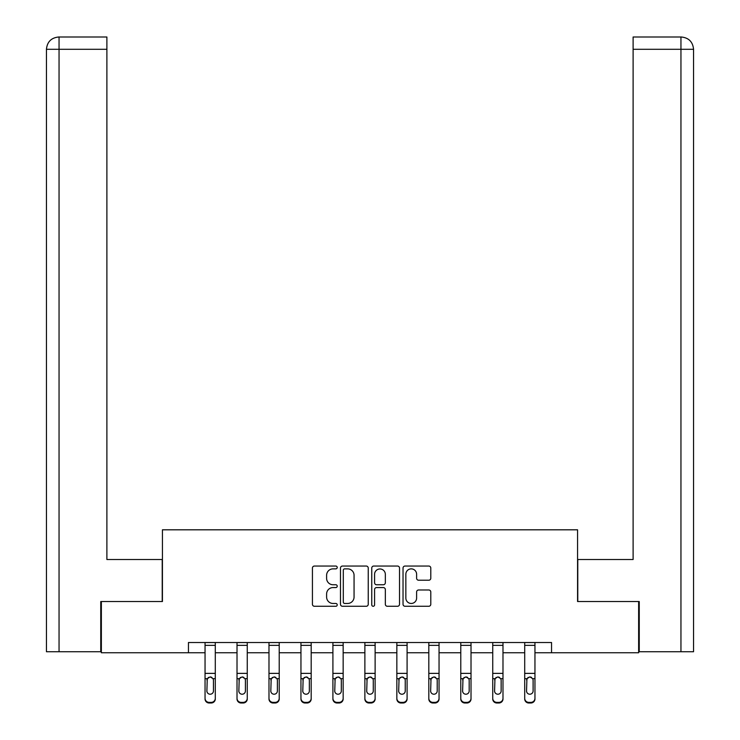 <?xml version="1.0" encoding="UTF-8"?>
<svg xmlns="http://www.w3.org/2000/svg" width="740" height="740" viewBox="0 0 740 740"><rect width="100%" height="100%" fill="white"/><g stroke="black" fill="none" stroke-linecap="round" stroke-linejoin="round"><path stroke-width="1.11" d="M337.218 567.451A1.406 1.406 0 0 0 335.803 566.045L314.435 566.045A2.007 2.007 0 0 0 312.428 568.061L312.428 604.265A2.007 2.007 0 0 0 314.435 606.273L335.803 606.273A1.406 1.406 0 0 0 337.218 604.867A1.406 1.406 0 0 0 335.803 603.461L333.046 603.461A6.438 6.438 0 0 1 326.608 597.023L326.608 594.007A6.438 6.438 0 0 1 333.046 587.569L335.803 587.569A1.406 1.406 0 0 0 337.218 586.163A1.406 1.406 0 0 0 335.803 584.748L333.046 584.748A6.438 6.438 0 0 1 326.608 578.319L326.608 575.295A6.438 6.438 0 0 1 333.046 568.866L335.803 568.866A1.406 1.406 0 0 0 337.218 567.451M428.784 580.225A2.007 2.007 0 0 0 430.791 578.218L430.791 568.061A2.007 2.007 0 0 0 428.784 566.045L405.048 566.045A2.007 2.007 0 0 0 403.032 568.061L403.032 604.265A2.007 2.007 0 0 0 405.048 606.273L428.784 606.273A2.007 2.007 0 0 0 430.791 604.265L430.791 591.991A2.007 2.007 0 0 0 428.784 589.984L418.627 589.984A2.007 2.007 0 0 0 416.611 591.991L416.611 598.077A5.384 5.384 0 0 1 411.236 603.461A5.384 5.384 0 0 1 405.853 598.077L405.853 574.24A5.384 5.384 0 0 1 411.236 568.866A5.384 5.384 0 0 1 416.611 574.24L416.611 578.218A2.007 2.007 0 0 0 418.627 580.225L428.784 580.225M106.893 37L58.756 37L106.893 37L106.893 49.293L59.052 49.293L59.052 651.727L100.751 651.727L100.751 601.528L162.43 601.528L162.43 529.812L577.57 529.812L577.57 601.528L638.639 601.528L638.639 652.754L551.55 652.754L551.55 642.514L188.45 642.514L188.45 652.754L205.045 652.754M101.362 601.528L101.362 652.754L188.45 652.754M368.243 568.061A2.007 2.007 0 0 0 366.226 566.045L342.49 566.045A2.007 2.007 0 0 0 340.483 568.061L340.483 604.265A2.007 2.007 0 0 0 342.49 606.273L366.226 606.273A2.007 2.007 0 0 0 368.243 604.265L368.243 568.061M373.774 566.045L397.51 566.045A2.007 2.007 0 0 1 399.517 568.061L399.517 604.265A2.007 2.007 0 0 1 397.51 606.273L387.344 606.273A2.007 2.007 0 0 1 385.337 604.265L385.337 589.577A2.007 2.007 0 0 0 383.329 587.569L376.586 587.569A2.007 2.007 0 0 0 374.579 589.577L374.579 604.867A1.406 1.406 0 0 1 373.164 606.273A1.406 1.406 0 0 1 371.757 604.867L371.757 568.061A2.007 2.007 0 0 1 373.774 566.045M215.294 652.754L237.013 652.754M247.262 652.754L268.981 652.754M279.221 652.754L300.949 652.754M311.189 652.754L332.907 652.754M343.157 652.754L364.875 652.754M375.125 652.754L396.844 652.754M407.093 652.754L428.812 652.754M439.051 652.754L460.779 652.754M471.019 652.754L492.738 652.754M502.987 652.754L524.706 652.754M534.955 652.754L551.55 652.754M344.711 568.866A1.406 1.406 0 0 0 343.295 570.272L343.295 602.046A1.406 1.406 0 0 0 344.711 603.461L347.624 603.461A6.438 6.438 0 0 0 354.062 597.023L354.062 575.295A6.438 6.438 0 0 0 347.624 568.866L344.711 568.866M385.337 574.342A5.384 5.384 0 0 0 379.953 568.968A5.384 5.384 0 0 0 374.579 574.342L374.579 582.741A2.007 2.007 0 0 0 376.586 584.748L383.329 584.748A2.007 2.007 0 0 0 385.337 582.741L385.337 574.342M205.045 679.311L205.045 698.292A4.098 4.07 -0 0 0 209.143 702.362L211.196 702.362A4.098 4.07 -0 0 0 215.294 698.292L215.294 698.93A4.098 4.07 180 0 1 211.196 703L211.196 702.362M213.453 690.975L213.453 680.18L213.453 690.975A3.275 3.256 180 0 1 210.169 694.222A3.275 3.256 180 0 0 213.453 690.975M206.895 691.613L206.895 690.975A3.275 3.256 180 0 0 210.169 694.222M208.458 677.368L206.895 679.93M211.881 677.368L210.169 676.887L213.083 678.673L213.453 680.18M215.294 642.514L215.294 698.292M205.045 642.514L205.045 698.292M209.143 702.362L209.143 703L211.196 703M209.143 703A4.098 4.07 180 0 1 205.045 698.93M205.045 678.673L207.256 678.673L206.895 690.975M207.256 678.673L210.169 676.887M162.217 601.528L162.217 559.523L106.893 559.523L106.893 49.293M59.052 651.727L46.444 651.727L46.444 49.293C47.184 41.828 51.273 37.731 58.728 37L58.756 37C51.264 37.74 47.166 41.838 46.444 49.293L46.444 528.785M59.052 37L61.818 37L59.052 37L59.052 49.293L46.444 49.293M577.783 601.528L577.783 559.523L633.107 559.523L633.107 37L681.244 37L633.107 37M693.556 651.727L693.556 528.785L693.556 651.727L639.249 651.727L639.249 601.528L638.639 601.528M680.948 37L678.182 37L680.948 37L680.948 49.293L633.107 49.293M680.948 651.727L680.948 49.293L693.556 49.293L693.556 528.785L693.556 49.293C692.816 41.828 688.727 37.731 681.272 37M237.013 679.311L237.013 698.292A4.098 4.07 -0 0 0 241.111 702.362L243.164 702.362A4.098 4.07 -0 0 0 247.262 698.292L247.262 698.93A4.098 4.07 180 0 1 243.164 703L243.164 702.362M245.412 690.975L245.412 680.18L245.412 690.975A3.275 3.256 180 0 1 242.137 694.222A3.275 3.256 180 0 0 245.412 690.975M238.854 691.613L238.854 690.975A3.275 3.256 180 0 0 242.137 694.222M240.426 677.368L238.854 679.93M243.849 677.368L242.137 676.887L245.051 678.673L245.412 680.18M268.981 679.311L268.981 698.292A4.098 4.07 -0 0 0 273.079 702.362L275.123 702.362A4.098 4.07 -0 0 0 279.221 698.292L279.221 698.93A4.098 4.07 180 0 1 275.123 703L275.123 702.362M277.38 690.975L277.38 680.18L277.38 690.975A3.275 3.256 180 0 1 274.105 694.222A3.275 3.256 180 0 0 277.38 690.975M270.822 691.613L270.822 690.975A3.275 3.256 180 0 0 274.105 694.222M272.394 677.368L270.822 679.93M275.817 677.368L274.105 676.887L277.019 678.673L277.38 680.18M247.262 642.514L247.262 698.292M237.013 642.514L237.013 698.292M241.111 702.362L241.111 703L243.164 703M241.111 703A4.098 4.07 180 0 1 237.013 698.93M237.013 678.673L239.224 678.673L238.854 690.975M239.224 678.673L242.137 676.887M279.221 642.514L279.221 698.292M268.981 642.514L268.981 698.292M273.079 702.362L273.079 703L275.123 703M273.079 703A4.098 4.07 180 0 1 268.981 698.93M268.981 678.673L271.182 678.673L270.822 690.975M271.182 678.673L274.105 676.887M300.949 679.311L300.949 698.292A4.098 4.07 -0 0 0 305.046 702.362L307.091 702.362A4.098 4.07 -0 0 0 311.189 698.292L311.189 698.93A4.098 4.07 180 0 1 307.091 703L307.091 702.362M309.348 690.975L309.348 680.18L309.348 690.975A3.275 3.256 180 0 1 306.064 694.222A3.275 3.256 180 0 0 309.348 690.975M302.789 691.613L302.789 690.975A3.275 3.256 180 0 0 306.064 694.222M304.353 677.368L302.789 679.93M307.775 677.368L306.064 676.887L308.987 678.673L309.348 680.18M332.907 679.311L332.907 698.292A4.098 4.07 -0 0 0 337.005 702.362L339.059 702.362A4.098 4.07 -0 0 0 343.157 698.292L343.157 698.93A4.098 4.07 180 0 1 339.059 703L339.059 702.362M341.316 690.975L341.316 680.18L341.316 690.975A3.275 3.256 180 0 1 338.032 694.222A3.275 3.256 180 0 0 341.316 690.975M334.757 691.613L334.757 690.975A3.275 3.256 180 0 0 338.032 694.222M336.321 677.368L334.757 679.93M339.743 677.368L338.032 676.887L340.946 678.673L341.316 680.18M364.875 679.311L364.875 698.292A4.098 4.07 -0 0 0 368.973 702.362L371.027 702.362A4.098 4.07 -0 0 0 375.125 698.292L375.125 698.93A4.098 4.07 180 0 1 371.027 703L371.027 702.362M373.275 690.975L373.275 680.18L373.275 690.975A3.275 3.256 180 0 1 370 694.222A3.275 3.256 180 0 0 373.275 690.975M366.726 691.613L366.726 690.975A3.275 3.256 180 0 0 370 694.222M368.289 677.368L366.726 679.93M371.711 677.368L370 676.887L372.914 678.673L373.275 680.18M311.189 642.514L311.189 698.292M300.949 642.514L300.949 698.292M305.046 702.362L305.046 703L307.091 703M305.046 703A4.098 4.07 180 0 1 300.949 698.93M300.949 678.673L303.15 678.673L302.789 690.975M303.15 678.673L306.064 676.887M343.157 642.514L343.157 698.292M332.907 642.514L332.907 698.292M337.005 702.362L337.005 703L339.059 703M337.005 703A4.098 4.07 180 0 1 332.907 698.93M332.907 678.673L335.118 678.673L334.757 690.975M335.118 678.673L338.032 676.887M375.125 642.514L375.125 698.292M364.875 642.514L364.875 698.292M368.973 702.362L368.973 703L371.027 703M368.973 703A4.098 4.07 180 0 1 364.875 698.93M364.875 678.673L367.086 678.673L366.726 690.975M367.086 678.673L370 676.887M396.844 679.311L396.844 698.292A4.098 4.07 -0 0 0 400.941 702.362L402.995 702.362A4.098 4.07 -0 0 0 407.093 698.292L407.093 698.93A4.098 4.07 180 0 1 402.995 703L402.995 702.362M405.243 690.975L405.243 680.18L405.243 690.975A3.275 3.256 180 0 1 401.968 694.222A3.275 3.256 180 0 0 405.243 690.975M398.684 691.613L398.684 690.975A3.275 3.256 180 0 0 401.968 694.222M400.257 677.368L398.684 679.93M403.679 677.368L401.968 676.887L404.882 678.673L405.243 680.18M407.093 642.514L407.093 698.292M396.844 642.514L396.844 698.292M400.941 702.362L400.941 703L402.995 703M400.941 703A4.098 4.07 180 0 1 396.844 698.93M396.844 678.673L399.054 678.673L398.684 690.975M399.054 678.673L401.968 676.887M428.812 679.311L428.812 698.292A4.098 4.07 -0 0 0 432.909 702.362L434.954 702.362A4.098 4.07 -0 0 0 439.051 698.292L439.051 698.93A4.098 4.07 180 0 1 434.954 703L434.954 702.362M437.211 690.975L437.211 680.18L437.211 690.975A3.275 3.256 180 0 1 433.936 694.222A3.275 3.256 180 0 0 437.211 690.975M430.652 691.613L430.652 690.975A3.275 3.256 180 0 0 433.936 694.222M432.225 677.368L430.652 679.93M435.647 677.368L433.936 676.887L436.85 678.673L437.211 680.18M439.051 642.514L439.051 698.292M428.812 642.514L428.812 698.292M432.909 702.362L432.909 703L434.954 703M432.909 703A4.098 4.07 180 0 1 428.812 698.93M428.812 678.673L431.013 678.673L430.652 690.975M431.013 678.673L433.936 676.887M460.779 679.311L460.779 698.292A4.098 4.07 -0 0 0 464.877 702.362L466.921 702.362A4.098 4.07 -0 0 0 471.019 698.292L471.019 698.93A4.098 4.07 180 0 1 466.921 703L466.921 702.362M469.179 690.975L469.179 680.18L469.179 690.975A3.275 3.256 180 0 1 465.895 694.222A3.275 3.256 180 0 0 469.179 690.975M462.62 691.613L462.62 690.975A3.275 3.256 180 0 0 465.895 694.222M464.184 677.368L462.62 679.93M467.606 677.368L465.895 676.887L468.818 678.673L469.179 680.18M471.019 642.514L471.019 698.292M460.779 642.514L460.779 698.292M464.877 702.362L464.877 703L466.921 703M464.877 703A4.098 4.07 180 0 1 460.779 698.93M460.779 678.673L462.981 678.673L462.62 690.975M462.981 678.673L465.895 676.887M492.738 679.311L492.738 698.292A4.098 4.07 -0 0 0 496.836 702.362L498.89 702.362A4.098 4.07 -0 0 0 502.987 698.292L502.987 698.93A4.098 4.07 180 0 1 498.89 703L498.89 702.362M501.147 690.975L501.147 680.18L501.147 690.975A3.275 3.256 180 0 1 497.863 694.222A3.275 3.256 180 0 0 501.147 690.975M494.588 691.613L494.588 690.975A3.275 3.256 180 0 0 497.863 694.222M496.151 677.368L494.588 679.93M499.574 677.368L497.863 676.887L500.776 678.673L501.147 680.18M502.987 642.514L502.987 698.292M492.738 642.514L492.738 698.292M496.836 702.362L496.836 703L498.89 703M496.836 703A4.098 4.07 180 0 1 492.738 698.93M492.738 678.673L494.949 678.673L494.588 690.975M494.949 678.673L497.863 676.887M524.706 679.311L524.706 698.292A4.098 4.07 -0 0 0 528.804 702.362L530.857 702.362A4.098 4.07 -0 0 0 534.955 698.292L534.955 698.93A4.098 4.07 180 0 1 530.857 703L530.857 702.362M533.105 690.975L533.105 680.18L533.105 690.975A3.275 3.256 180 0 1 529.831 694.222A3.275 3.256 180 0 0 533.105 690.975M526.547 691.613L526.547 690.975A3.275 3.256 180 0 0 529.831 694.222M528.12 677.368L526.547 679.93M531.542 677.368L529.831 676.887L532.745 678.673L533.105 680.18M534.955 642.514L534.955 698.292M524.706 642.514L524.706 698.292M528.804 702.362L528.804 703L530.857 703M528.804 703A4.098 4.07 180 0 1 524.706 698.93M524.706 678.673L526.917 678.673L526.547 690.975M526.917 678.673L529.831 676.887M205.045 642.551L215.294 642.551M213.083 678.673L215.294 678.673M205.045 673.372L215.294 673.372M205.045 645.363L215.294 645.363M237.013 642.551L247.262 642.551M245.051 678.673L247.262 678.673M237.013 673.372L247.262 673.372M237.013 645.363L247.262 645.363M268.981 642.551L279.221 642.551M277.019 678.673L279.221 678.673M268.981 673.372L279.221 673.372M268.981 645.363L279.221 645.363M300.949 642.551L311.189 642.551M308.987 678.673L311.189 678.673M300.949 673.372L311.189 673.372M300.949 645.363L311.189 645.363M332.907 642.551L343.157 642.551M340.946 678.673L343.157 678.673M332.907 673.372L343.157 673.372M332.907 645.363L343.157 645.363M364.875 642.551L375.125 642.551M372.914 678.673L375.125 678.673M364.875 673.372L375.125 673.372M364.875 645.363L375.125 645.363M396.844 642.551L407.093 642.551M404.882 678.673L407.093 678.673M396.844 673.372L407.093 673.372M396.844 645.363L407.093 645.363M428.812 642.551L439.051 642.551M436.85 678.673L439.051 678.673M428.812 673.372L439.051 673.372M428.812 645.363L439.051 645.363M460.779 642.551L471.019 642.551M468.818 678.673L471.019 678.673M460.779 673.372L471.019 673.372M460.779 645.363L471.019 645.363M492.738 642.551L502.987 642.551M500.776 678.673L502.987 678.673M492.738 673.372L502.987 673.372M492.738 645.363L502.987 645.363M524.706 642.551L534.955 642.551M532.745 678.673L534.955 678.673M524.706 673.372L534.955 673.372M524.706 645.363L534.955 645.363"/></g></svg>
